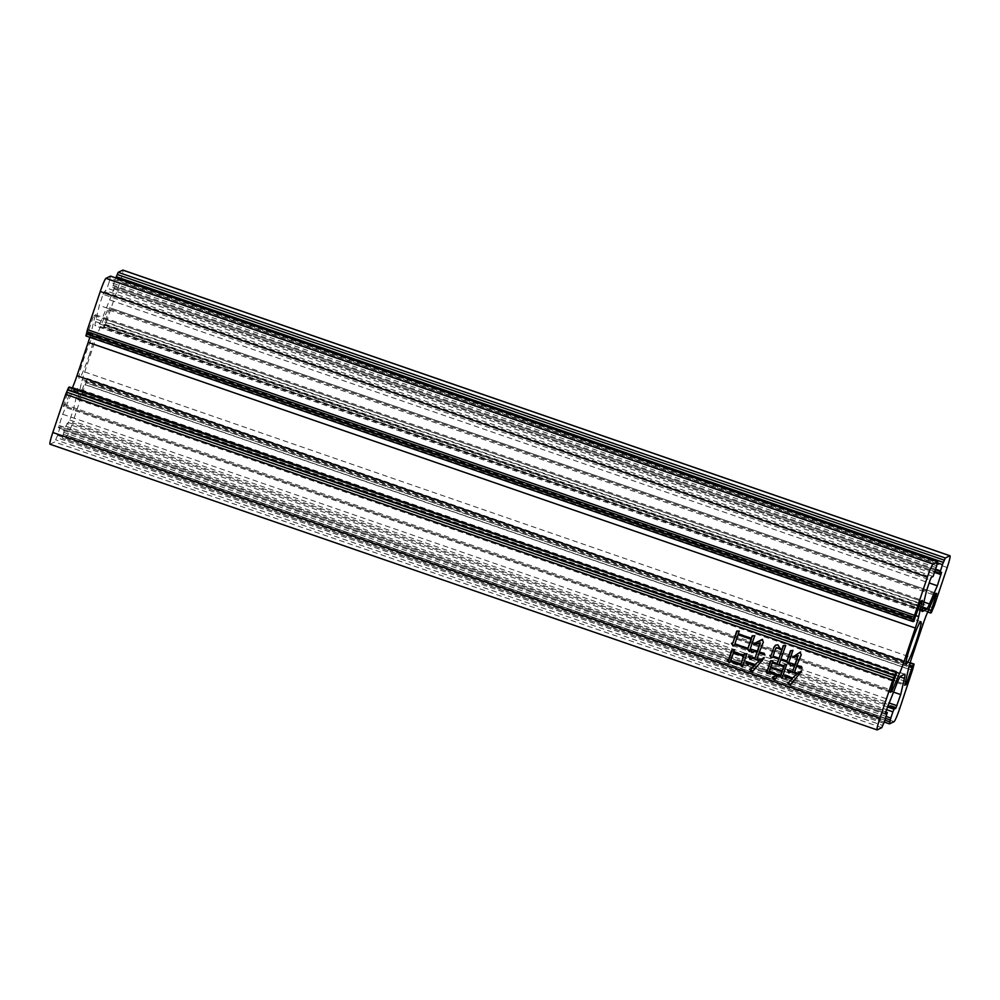 <?xml version="1.0" encoding="UTF-8"?>
<svg xmlns="http://www.w3.org/2000/svg" width="1000" height="1000" viewBox="0 0 1000 1000"><rect width="100%" height="100%" fill="white"/><g stroke="black" fill="none" stroke-linecap="round" stroke-linejoin="round"><path stroke-width="0.75" stroke-dasharray="5 3.75" d="M88.975 355.925A22.4 1.988 109.1 0 0 93.763 335.988A22.4 1.988 109.1 0 0 83.925 358.4A22.4 1.988 109.1 0 0 79.125 378.338A22.4 1.988 109.1 0 0 88.975 355.925M935.75 569.25L113.238 285.163L112.675 287.512L114.475 286.637L113.938 288.975L102.35 318.3A17.575 1.562 109.1 0 1 99.325 323.837L95.337 325.788A17.575 1.562 109.1 0 1 95.188 325.812A17.575 1.562 109.1 0 1 95.575 321.613L99.312 305.413L103.05 294.3L930.163 579.987M112.675 287.512L934.987 571.525L112.675 287.512M113.238 285.163L115.337 278.938L937.425 562.888M115.712 277.9L115.337 278.938M933.4 607.85L106.287 322.163L120.075 281.825A13.175 1.175 109.1 0 0 122.888 270.087M106.287 322.163L105.2 324.775L932.312 610.45M931.363 612.65L104.25 326.975L105.2 324.775M104.25 326.975L927.675 611.987L103.488 327.337L109.637 307.712L108.287 308.363L100.45 326.587A17.575 1.562 109.1 0 0 95.913 338.6L84.688 371.95A17.575 1.562 109.1 0 0 81.325 383.4L77.588 399.6L78.913 398.95L80.05 396.312L85.075 381.388L909.212 666.038M910 663.288L86.213 378.75L85.075 381.388M86.213 378.75L910.175 662.725M913.612 666.025L86.5 380.35L86.95 378.387M86.5 380.35L85.887 382.713L912.987 668.375L85.925 382.713L72.625 422.812L899.737 708.5M884.95 720.212L62.85 436.262L62.375 438.212L66.95 435.988A13.175 1.175 109.1 0 0 72.625 422.812M884.287 722.1L62.375 438.212L884.3 722.087M62.85 436.262L63.312 434.3L885.575 718.363L63.225 434.338L65.788 426.163L886.525 709.638M904.812 674.188L77.7 388.512A17.575 1.562 109.1 0 1 77.312 392.713L73.575 408.913L69.837 420.012L65.788 426.163M77.7 388.512A17.575 1.562 109.1 0 0 77.55 388.537L73.562 390.475A17.575 1.562 109.1 0 0 70.537 396.025L62.688 414.237L58.388 427.688L60.188 426.812L885.763 711.963L60.213 426.812L57.55 435.375L884.663 721.062M883.725 723.25L56.612 437.575L57.55 435.375M56.612 437.575L55.613 439.787L882.725 725.475M50 444.225A13.175 1.175 109.1 0 0 50.113 444.212L54.675 441.987L55.613 439.787M890.362 692.288L63.25 406.6L69.412 387M890.337 692.262L63.275 406.6L64.6 405.95L72.325 388M89.825 337.287A17.575 1.562 109.1 0 0 91.562 330.925L95.3 314.725L93.975 315.375L92.837 318L87.812 332.938L914.925 618.612M913.787 621.25L86.675 335.562L87.812 332.938M86.675 335.562L85.938 335.925M87.013 331.637L914.112 617.288M937.15 563.737L110.037 278.062L110.525 276.125M110.037 278.062L109.575 280.012L936.663 565.638L109.637 279.988M936.3 567.625L109.188 281.95L109.663 279.988M109.188 281.95L107.1 288.163L934.212 573.837M103.05 294.3L107.1 288.163M110.2 300.087L929.163 582.95M935.4 594.05L108.287 308.363M77.588 399.6L904.7 685.275M893.2 692L73.575 408.913M62.688 414.237L889.8 699.912M890.525 691.225L64.6 405.95M95.3 314.725L922.412 600.4M926.425 591.087L99.312 305.413M775.625 645.188L778.175 644.587L780.562 648.95M781.05 648.713L780.362 649.538M776.562 647.6L775.662 648.413M776.15 648.162L773.037 656.213M773.525 655.975L779.55 658.05M783.612 645.475L785.675 645.45M786.175 645.212L780.962 658.95M781.462 658.713L787.487 660.8M790.95 650.487L792.862 650.4M793.363 650.163L788.3 663.962M781.162 659.6L779.175 664.262M779.675 664.013L784.375 665.638M784.675 664.762L786.538 664.825M787.025 664.587L781.975 678.375M778.162 675.337L774.513 680.075M772.812 677.225L772.175 677.3M772.663 677.05L774.663 676.475M769.5 672.337L767.225 673.45M766.462 670.638L767.887 670.3M770.962 660.675L772.812 660.75M773.312 660.5L772.425 661.925M772.913 661.688L777.763 663.363M773.375 656.912L771.112 658.025M770.337 655.2L771.762 654.875M772.625 662.562L771.225 666.688L782.688 670.65M770.938 667.575L769.65 671.413L781.1 675.362M800.612 652.013L801.188 654.925M801.675 654.675L799.613 657.175M800.1 656.925L796.825 665.425M798.062 665.438L801.237 666.45M801.737 666.213L802.113 668.238M802.613 667.987L801.875 667.738M797.025 666.062L794.55 672.2M795.05 671.963L798.125 673.025M801.663 670.788L801.363 671.425M801.862 671.188L790.138 685.312M787.95 682.337L789.562 681.9M788.4 677.062L785.95 678.275M785.25 675.4L784.538 675.15M785.025 674.912L793.112 677.7M791.513 671.725L788.863 673.025M788.062 669.963L787.35 669.712M787.85 669.475L793.138 671.3M793.213 664.75L790.55 666.05M789.762 662.975L789.038 662.738M789.538 662.487L795.413 664.525M732.25 649.987L734.362 649.762M734.862 649.525L733.675 651.825M734.163 651.587L744.3 655.088M744.85 653.475L746.8 653.737M747.3 653.487L742.337 667M731.188 661.413L729.163 662.775M727.763 659.9L729.287 659.275M733.863 652.475L731.188 660.425L741.325 663.925M737.113 631.15L739.188 631.038M739.688 630.8L738.25 633.837M738.737 633.6L751.825 638.112M752.663 635.612L754.675 635.725M755.163 635.487L749.362 651.5M735.362 644.6L733.15 646.062M731.938 643.088L733.462 642.463M738.45 634.487L735.375 643.612L748.45 648.138M759.375 641.413L753.562 643.9M762.8 639.113L763.275 642.325M763.775 642.075L761.988 644.175M762.487 643.938L759.312 652.138M760.837 652.25L764.025 653.263M764.513 653.025L764.9 655.05M765.387 654.812L764.65 654.55M759.513 652.775L757.038 658.913M757.525 658.675L760.612 659.737M764.15 657.5L764 658.2M764.5 657.95L752.087 672.163M750.088 669.087L751.712 668.662M750.45 663.625L747.4 665.125M746.675 661.75L745.987 661.513M746.488 661.275L755.45 664.362M752.825 658.037L749.975 659.438M749.212 656.213L748.512 655.975M749.013 655.725L755.475 657.962M754.663 651.1L751.812 652.5M751.175 649.325L750.5 649.087M751 648.85L757.75 651.188M922.188 611.375L95.337 325.788M99.325 323.837L922.5 608.162M923.9 602.05L102.35 318.3M941.587 572.312L114.475 286.637L941.612 572.312M947.188 567.5L120.075 281.825M107.238 319.975L934.338 605.65M928.625 609.788L104.05 324.988M109.075 310.062L934.875 595.288M100.45 326.587L927.562 612.263M923.025 624.275L95.913 338.6M84.688 371.95L911.8 657.625M908.438 669.075L81.325 383.4M905.588 681.45L80.05 396.312M912.575 670.337L85.463 384.663M894.062 721.663L66.95 435.988M887.438 706.925L66.925 423.525M68.7 422.65L887.887 705.588M77.312 392.713L900.05 676.875M904.663 674.212L77.55 388.537M73.562 390.475L900.675 676.162M897.65 681.7L70.537 396.025M58.388 427.688L885.5 713.375L58.412 427.688M881.787 727.663L54.675 441.987M50.113 444.212L877.225 729.887M895.95 675.013L68.838 389.325M63.812 404.263L890.925 689.938M915.925 615.65L91.562 330.925M919.95 603.688L92.837 318M933.075 576.475L105.962 290.8M104.188 291.675L931.3 577.35M95.575 321.613L922.688 607.288M113.938 288.975L934.675 572.45M109.612 307.725L936.725 593.4L109.637 307.712M78.913 398.95L904.938 684.25M69.837 420.012L888.8 702.887M58.95 425.35L886.062 711.025M886.762 714.837L59.65 429.162M93.975 315.375L921.087 601.05M105.337 324.363L932.45 610.037M913.475 666.438L86.363 380.763M63.3 434.3L890.413 719.987L63.312 434.3M886.213 716.462L63.7 432.375M883.675 723.275L56.562 437.6M109.588 280.012L936.675 565.688L109.575 280.012M920.875 621.663L93.763 335.988M906.237 664.013L79.125 378.338M922.3 611.487L95.188 325.812M913 668.388L85.887 382.713M910.175 662.712L86.975 378.387"/><path stroke-width="1.5" d="M911.025 644.075A22.4 1.988 -70.9 0 1 920.875 621.663A22.4 1.988 -70.9 0 1 916.075 641.6A22.4 1.988 -70.9 0 1 906.237 664.013A22.4 1.988 -70.9 0 1 911.025 644.075M739.188 631.038L738.25 633.837L751.325 638.362L752.163 635.85L754.675 635.725L749.362 651.5L747.65 649.262L734.875 644.85L733.15 646.062L731.45 643.337L732.962 642.712L736.688 631.163L739.188 631.038M794.925 664.762L797.9 655.925L792.738 657.1L800.113 652.25L801.188 654.925L796.825 665.425L801.237 666.45L802.113 668.238L796.538 666.312L794.55 672.2L797.638 673.263L801.363 671.425L790.138 685.312L787.45 682.575L789.075 682.15L792.025 678.725L787.913 677.312L785.95 678.275L784.538 675.15L792.613 677.95L796.9 674L791.025 671.963L788.863 673.025L787.35 669.712L792.638 671.538L794.625 665.65L792.712 664.987L790.55 666.05L789.038 662.738L795.413 664.525L797.9 655.925M66.6 392.15L67.688 389.55L894.8 675.225L893.713 677.837L66.6 392.15L65.662 394.35L892.763 680.025L879.925 718.175A13.175 1.175 109.1 0 0 877.113 729.912A13.175 1.175 109.1 0 0 877.225 729.887L881.787 727.663L884.663 721.062L887.325 712.487L885.5 713.375L886.062 711.025L897.65 681.7A17.575 1.562 -70.9 0 1 900.675 676.162L904.663 674.212A17.575 1.562 -70.9 0 1 904.812 674.188A17.575 1.562 -70.9 0 1 904.425 678.388L900.688 694.587L895.812 708.325L894.038 709.2L887.438 706.925M65.662 394.35L52.812 432.5A13.175 1.175 109.1 0 0 50 444.225L877.113 729.912M780.562 648.95L780.362 649.538C778.65 648.225 777.087 647.85 775.662 648.413L773.037 656.213L779.05 658.3L783.125 645.725L785.675 645.45L780.962 658.95L786.988 661.038L790.462 650.725L792.862 650.4L788.3 663.962L786.838 661.975L780.662 659.837L779.175 664.262L783.888 665.888L784.175 665L786.538 664.825L781.975 678.375L780.163 676.438L777.663 675.575L774.513 680.075L772.175 677.3L776.637 675.225L769 672.588L767.225 673.45L765.962 670.875L767.387 670.55L770.462 660.925L772.812 660.75L772.425 661.925L777.275 663.6L778.763 659.175L772.875 657.15L771.112 658.025L769.85 655.45L771.275 655.113L773.9 647.3L775.362 645.3L777.688 644.825L780.562 648.95M776.562 647.6L775.662 648.413M734.362 649.762L733.675 651.825L743.812 655.337L744.35 653.713L746.8 653.737L742.337 667L740.537 665.05L730.688 661.65L729.163 662.775L727.262 660.138L728.787 659.513L731.812 650.037L734.362 649.762M757.262 651.425L760.037 643.175L753.562 643.9L762.3 639.35L763.275 642.325L759.312 652.138L764.025 653.263L764.9 655.05L759.013 653.025L757.038 658.913L760.125 659.975L764 658.2L752.087 672.163L749.587 669.338L751.213 668.913L754.362 665.387L749.95 663.863L747.4 665.125L745.987 661.513L754.95 664.613L759.388 660.713L752.325 658.275L749.975 659.438L748.512 655.975L754.975 658.2L756.963 652.312L754.175 651.35L751.812 652.5L750.5 649.087L757.75 651.188L760.037 643.175M937.425 562.888L942.45 564.625L939.788 573.188L941.612 572.312L937.312 585.763L929.463 603.975A17.575 1.562 -70.9 0 1 926.438 609.525L922.45 611.462A17.575 1.562 -70.9 0 1 922.3 611.487A17.575 1.562 -70.9 0 1 922.688 607.288L926.425 591.087L930.163 579.987L931.3 577.35L933.075 576.475L936.775 565.662L937.625 561.788L933.05 564.012A13.175 1.175 109.1 0 0 927.375 577.188L914.538 615.337L87.425 329.663L86.962 331.613L914.062 617.275M72.325 388L72.438 387.738A17.575 1.562 109.1 0 0 76.975 375.725L88.2 342.375L915.312 628.05A17.575 1.562 -70.9 0 0 918.675 616.6L922.412 600.4L921.087 601.05L919.95 603.688L913.787 621.25L913.025 621.613L914.538 615.337M915.312 628.05L904.087 661.4A17.575 1.562 -70.9 0 1 899.55 673.413L891.712 691.637L890.362 692.288L896.513 672.663L68.637 387.35L67.688 389.55M894.8 675.225L895.75 673.025M892.763 680.025L893.713 677.837M886.525 709.638L892.9 711.838L894.038 709.2M892.9 711.838L890.812 718.05L886.213 716.462M884.3 722.087L889.488 723.888L890.812 718.05M884.287 722.1L889.488 723.888L894.062 721.663A13.175 1.175 109.1 0 0 899.737 708.5L913.037 668.388M912.987 668.375L914.087 664.062L910 663.288M909.212 666.038L912.188 667.062L913.325 664.438M912.188 667.062L906.025 684.625L904.7 685.275L908.438 669.075A17.575 1.562 -70.9 0 1 911.8 657.625L923.025 624.275A17.575 1.562 -70.9 0 1 927.562 612.263L935.4 594.05L936.725 593.4L931.162 610.675L928.625 609.788M950 555.775L122.888 270.087A13.175 1.175 109.1 0 0 122.775 270.113L949.887 555.788A13.175 1.175 109.1 0 1 950 555.775A13.175 1.175 109.1 0 1 947.188 567.5L934.338 605.65L931.363 612.65L930.6 613.013L931.162 610.675M949.887 555.788L945.325 558.013L118.212 272.337L117.275 274.525L944.388 560.212L945.325 558.013M944.388 560.212L943.388 562.425L116.275 276.75L115.712 277.9M942.45 564.625L943.388 562.425M116.275 276.75L117.275 274.525M122.775 270.113L118.212 272.337M68.637 387.35L896.488 672.663L69.412 387M88.2 342.375A17.575 1.562 109.1 0 0 89.825 337.287M913.5 619.65L86.388 333.975L85.913 335.938L913.012 621.6L85.913 335.938M86.388 333.975L87.013 331.637M110.5 276.112L937.6 561.788L110.512 276.112L105.938 278.337A13.175 1.175 109.1 0 0 100.262 291.5L87.425 329.663M929.163 582.95L937.312 585.763M900.688 694.587L893.2 692M891.712 691.637L890.525 691.225M780.863 649.3C779.15 647.987 777.575 647.613 776.15 648.162M783.612 645.475L779.05 658.3M790.888 650.662L786.988 661.038M788.5 663.312L786.838 661.975M787.337 661.725L780.662 659.837M784.6 664.963L783.888 665.888M782.15 677.8L780.163 676.438M780.662 676.2L777.663 675.575M774.788 679.587L772.812 677.225M774.163 676.725L776.637 675.225M777.138 674.975L769 672.588M767.725 673.213L766.513 670.75M770.962 660.675L767.387 670.55M778.763 659.175L777.275 663.6M779.25 658.938L772.875 657.15M771.612 657.775L770.4 655.312M773.9 647.3L771.275 655.113M774.388 647.062L775.625 645.188M782.2 670.888L784.075 666.525L772.125 662.812L770.738 666.938L782.2 670.888L783.587 666.762L772.125 662.812M780.612 675.612L782.4 671.538L770.438 667.825L769.15 671.65L780.612 675.612L781.9 671.775L770.438 667.825M798.388 655.675L792.887 657.65M793.388 657.4L792.738 657.1M793.238 656.862L800.612 652.013M801.875 667.738L796.538 666.312M801.663 670.788L797.638 673.263M790.413 684.85L788.037 682.425M792.025 678.725L789.075 682.15M792.525 678.487L787.913 677.312M786.438 678.025L785.25 675.4M796.9 674L792.613 677.95M797.387 673.75L791.025 671.963M789.35 672.788L788.062 669.963M794.625 665.65L792.638 671.538M795.113 665.4L792.712 664.987M791.05 665.8L789.762 662.975M744.762 653.713L743.812 655.337M742.513 666.413L740.537 665.05M741.025 664.812L730.688 661.65M729.6 662.45L727.788 659.925M732.312 649.8L728.787 659.513M740.837 664.175L744 655.975L733.375 652.712L730.7 660.675L740.837 664.175L743.512 656.213L733.375 652.712M752.588 635.837L751.325 638.362M749.562 650.863L747.65 649.262M748.15 649.013L734.875 644.85M733.6 645.738L731.963 643.125M737.188 630.925L732.962 642.712M747.95 648.375L751.525 639L737.95 634.725L734.875 643.863L747.95 648.375L751.025 639.237L737.95 634.725M760.525 642.938L753.7 644.438M758.875 641.663L762.387 639.587M764.65 654.55L759.013 653.025M764.15 657.5L760.125 659.975M752.387 671.712L750.163 669.188M754.362 665.387L751.213 668.913M754.862 665.15L749.95 663.863M747.9 664.875L746.675 661.75M759.388 660.713L754.95 664.613M759.875 660.475L752.325 658.275M750.462 659.188L749.212 656.213M756.963 652.312L754.975 658.2M757.463 652.062L754.175 651.35M752.312 652.262L751.175 649.325M879.925 718.175L52.812 432.5M922.5 608.162L926.438 609.525M929.463 603.975L923.9 602.05M939.788 573.188L934.987 571.525L939.775 573.175M934.875 595.288L936.188 595.737M907.163 682L905.588 681.45M887.887 705.588L895.812 708.325M900.05 676.875L904.425 678.388M885.763 711.963L887.3 712.5L885.763 711.95M72.438 387.738L899.55 673.413M904.087 661.4L76.975 375.725M918.675 616.6L915.925 615.65M100.262 291.5L927.375 577.188M933.05 564.012L105.938 278.337M934.675 572.45L941.05 574.65M940.35 570.837L935.75 569.25M930.6 613.013L927.675 612L930.588 613M904.938 684.25L906.025 684.625M889.963 721.938L884.95 720.212M888.8 702.887L896.95 705.7M943.438 562.4L116.325 276.725M910.175 662.725L914.062 664.075L910.175 662.712M67.55 389.963L894.663 675.638M913.637 619.237L86.525 333.562M885.575 718.363L890.325 720L885.575 718.363M914.075 617.288L86.962 331.613"/></g></svg>
